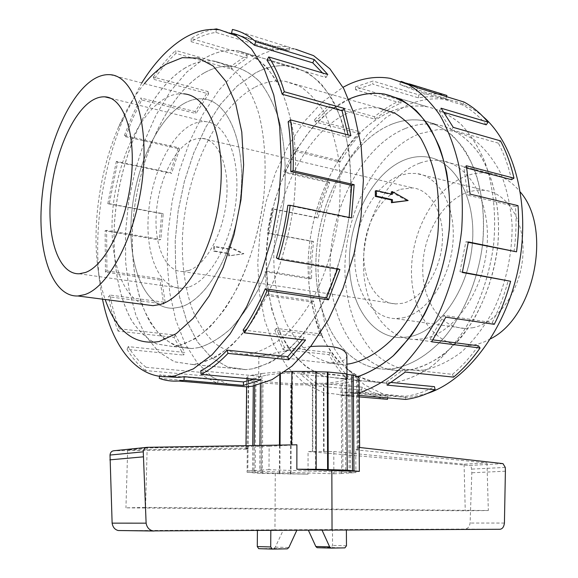 <?xml version="1.0" encoding="UTF-8"?>
<svg xmlns="http://www.w3.org/2000/svg" width="578" height="578" viewBox="0 0 578 578"><rect width="100%" height="100%" fill="white"/><g stroke="black" fill="none" stroke-linecap="round" stroke-linejoin="round"><path stroke-width="0.43" stroke-dasharray="2.89 2.17" d="M390.807 111.576C403.025 106.424 415.279 104.849 427.568 106.843C439.367 109.697 450.414 115.419 460.702 123.995C470.326 134.19 478.396 146.87 484.928 162.042C493.374 186.282 496.444 215.204 493.533 245.282C489.378 275.366 479.509 304.266 465.312 328.427C455.175 343.534 444.056 356.106 431.968 366.149C419.585 374.558 407.122 380.049 394.579 382.636L387.462 383.243C373.93 382.593 361.423 378.691 349.95 371.538C339.279 362.76 330.233 351.605 322.813 338.065C312.929 316.029 308.038 291.124 308.132 263.337C309.584 199.186 343.953 131.798 390.807 111.576M348.837 99.199L329.323 111.142L311.99 127.991L296.846 149.073L284.376 173.422L274.94 200.053L268.813 227.978L266.183 256.213L267.166 283.776L271.79 309.649L279.998 332.841L291.608 352.32L306.333 367.102L323.702 376.249L343.072 378.973L350.073 378.308L357.623 376.668M204.294 58.494L186.694 72.163L170.452 91.317L156.147 114.899L144.197 141.856L134.949 171.11L128.663 201.614L125.527 232.327L125.664 262.21L129.132 290.214L135.917 315.256L145.916 336.244L158.899 352.096L174.505 361.792L192.185 364.436L198.644 363.584C210.089 360.376 221.598 353.837 233.187 343.975L249.855 324.793C260.403 309.136 269.745 291.102 277.874 270.685C285.077 249.277 290.394 227.046 293.826 203.998C296.044 181.001 296.167 159.022 294.195 138.055C291.052 118.179 286.117 100.796 279.391 85.905L267.412 67.937C258.258 58.905 248.352 53.183 237.703 50.756C226.598 49.34 215.464 51.919 204.294 58.494M252.521 368.822L245.845 369.609L227.494 366.929L211.187 357.421L197.524 341.938L186.904 321.476L179.57 297.085L175.669 269.832L175.213 240.766L178.168 210.927L184.404 181.333L193.738 153.011L205.898 126.987L220.55 104.293L237.226 85.978L255.36 73.023C266.877 66.86 278.379 64.57 289.874 66.174C300.907 68.731 311.195 74.475 320.725 83.398C329.605 94.135 336.981 107.696 342.848 124.097C350.347 150.403 352.638 182.164 349.191 215.442C344.56 248.757 334.503 280.922 320.465 307.886C310.502 324.757 299.693 338.824 288.046 350.095C276.183 359.552 264.341 365.795 252.521 368.822M346.858 355.571C346.757 358.887 343.52 361.156 337.155 362.384L328.174 363.006C311.072 361.488 294.058 359.306 277.122 356.438C265.461 355.6 259.37 355.492 258.857 356.106L266.978 354.878C278.148 352.147 292.692 349.365 310.596 346.54M266.826 375.158C289.137 370.845 349.322 373.359 346.995 378.337C346.916 379.638 343.657 380.786 337.241 381.776C313.825 385.692 257.644 383.366 258.669 378.337C258.669 377.181 261.386 376.119 266.826 375.158M375.295 190.971L391.371 194.62L391.357 194.056M391.277 191.954L407.15 200.848M255.223 87.09C265.179 81.932 275.106 79.995 284.997 81.281L299.57 86.144C308.782 92.054 316.968 100.753 324.128 112.226C330.5 125.188 335.254 140.273 338.376 157.476C340.442 175.596 340.594 194.569 338.831 214.409C334.626 244.826 326.194 272.513 313.543 297.475C304.693 312.749 295.055 325.551 284.629 335.876C273.986 344.589 263.337 350.413 252.673 353.346L245.39 354.235C234.148 353.678 223.845 349.95 214.481 343.065C205.826 334.583 198.586 323.759 192.763 310.603C185.097 289.159 181.658 264.832 182.438 237.616C185.271 174.737 215.594 108.079 255.223 87.09M284.997 81.281L379.529 108.202C369.132 106.67 358.736 108.194 348.332 112.761C306.904 131.336 275.735 193.803 273.82 253.374C273.459 279.152 277.527 302.243 286.031 322.64C292.432 335.168 300.278 345.485 309.57 353.599C319.576 360.217 330.5 363.851 342.335 364.508L346.908 364.191M188.58 270.54C205.746 265.316 223.224 233.859 226.468 200.219C229.878 166.551 218.332 139.233 201.946 138.301L196.636 138.669L191.246 140.57C173.559 149.29 158.408 181.781 156.277 213.383C153.994 245 165.214 271.595 182.612 271.544L188.58 270.54M400.713 189.259L412.641 187.886C431.051 189.7 444.807 214.265 442.213 243.461C439.807 272.65 421.535 299.353 402.476 303.291L395.807 303.941C376.249 303.342 362.471 279.47 363.873 251.625C365.094 223.794 381.126 195.877 400.713 189.259M110.015 74.692L183.717 93.831C177.648 93.289 171.5 94.778 165.272 98.289C139.486 113.064 117.825 160.243 113.05 207.141C108.158 254.038 120.723 297.063 144.644 304.592M188.24 287.194L181.514 288.285C159.557 288.516 145.577 255.303 148.286 216.071C150.793 176.861 169.39 136.162 191.571 124.725C196.347 122.29 201.05 121.264 205.689 121.655C226.07 122.969 240.564 157.324 236.099 199.75C231.829 242.153 209.597 281.211 188.24 287.194M419.996 163.025C427.055 160.503 434.092 159.716 441.108 160.662C469.69 164.138 491.394 202.596 486.842 248.135C482.565 293.66 452.993 333.932 423.306 338.78L415.156 339.488C383.734 339.048 361.879 302.287 363.504 259.89C364.848 217.509 389.008 174.231 419.996 163.025M490.585 338.787L484.292 341.88L477.934 344.098L472.84 345.232L464.589 345.868C432.712 345.261 410.178 309.533 411.522 268.459C412.576 227.407 436.881 185.733 468.245 175.286C475.391 172.938 482.522 172.258 489.631 173.27C501.509 175.062 511.776 181.369 520.431 192.192M472.37 327.82C496.545 323.745 519.781 292.497 522.707 257.629C525.864 222.754 508.105 193.066 484.747 190.328L476.742 190.184L468.693 191.817C443.68 199.699 423.819 232.898 422.785 265.959C421.507 299.043 439.504 327.675 464.712 328.427L472.37 327.82M402.7 317.857C426.434 313.348 449.626 280.229 452.863 243.526C456.317 206.808 439.114 175.922 416.239 173.465L408.393 173.451L400.496 175.307C375.938 184.006 356.243 219.026 354.878 253.619C353.281 288.227 370.512 318.023 395.186 318.572L402.7 317.857M219.279 29.76L273.271 46.226L287.056 46.616L295.69 49.267C282.266 47.273 268.878 49.983 255.512 57.403L236.38 71.231L218.751 90.392L203.153 113.909L189.996 140.801L179.606 170.098L172.222 200.855L168.039 232.132L167.179 262.997L169.722 292.526L175.683 319.728L185.003 343.635L197.539 363.222L213.015 377.492L231.019 385.49M166.558 376.748L159.831 374.905L218.123 380.042L217.574 383.387L202.914 375.736L145.302 370.549L146.133 367.305C139.37 362.052 133.402 355.152 128.222 346.627L184.787 352.457L183.616 355.109L174.043 337.379L118.129 331.143L119.422 328.781C115.376 318.55 112.248 307.308 110.022 295.069L165.135 302.337L163.639 303.956L160.063 280.048L105.442 272.137L106.93 270.916L106.605 230.333L160.792 239.502L159.246 239.935L161.739 213.658L107.804 203.694L109.235 203.709L117.63 162.143L171.565 173.465L170.214 172.692L178.356 147.686L124.407 135.476L125.549 136.719L133.07 117.731L141.653 99.936L196.014 113.505L195.089 111.59L207.972 91.541L153.329 77.062L153.972 79.424C160.828 69.353 168.155 60.676 175.943 53.407L231.33 69.071L231.056 66.217L247.081 54.917L191.21 38.459C198.622 33.842 206.115 30.8 213.687 29.348M287.056 46.616L232.428 29.478M255.36 72.987L237.218 85.941L220.536 104.271L205.891 126.965L193.717 152.997L184.389 181.326L178.147 210.927L175.199 240.773L175.647 269.847L179.556 297.106L186.889 321.505L197.51 341.974L211.18 357.457L227.486 366.965L245.852 369.645L252.521 368.865L270.266 362.587C282.266 355.398 293.87 345.109 305.076 331.714C315.805 316.672 325.255 299.332 333.434 279.694C340.644 259.089 345.904 237.674 349.22 215.442C351.294 193.262 351.214 172.013 348.989 151.711C345.572 132.434 340.326 115.528 333.26 100.998C325.327 88.123 316.253 78.355 306.037 71.686L289.889 66.13C278.386 64.534 266.884 66.817 255.36 72.987M204.301 58.457L186.687 72.127L170.445 91.288L156.132 114.885L144.182 141.841L134.934 171.102L128.648 201.614L125.505 232.334L125.643 262.231L129.111 290.235L135.902 315.285L145.902 336.28L158.892 352.139L174.505 361.835L192.185 364.48L198.637 363.627L215.854 357.023C227.537 349.502 238.873 338.773 249.869 324.822C260.425 309.165 269.767 291.131 277.895 270.706C285.099 249.291 290.416 227.053 293.848 203.998C296.073 181.001 296.196 159.015 294.224 138.041C291.074 118.158 286.139 100.767 279.412 85.876C271.833 72.727 263.127 62.814 253.294 56.131L237.717 50.72C226.605 49.296 215.471 51.876 204.301 58.457M253.908 379.182L260.649 376.372L260.981 379.825M200.739 370.809L260.649 376.372M302.424 339.748L304.165 337.379L305.487 340.117M243.136 329.995L304.165 337.379M337.523 269.102L337.776 268.293L339.915 269.507M276.392 257.86L337.776 268.293M287.844 205.313L349.047 217.863L349.105 217.436M288.162 121.777L348.52 137.419L348.079 134.905M266.985 60.141L325.999 77.546L322.538 72.951M231.511 33.069L288.942 50.604L285.864 50.011L272.715 49.629L273.271 46.226M191.21 38.459L191.145 41.688C199.316 36.624 207.567 33.531 215.897 32.426L272.715 49.629M427.453 393.408L412.454 396.876L406.146 397.389L384.298 394.572L364.631 384.962L347.877 369.429L334.554 348.975L325.017 324.648L319.461 297.526L317.958 268.683L320.479 239.148L326.924 209.959L337.09 182.135L350.687 156.703L367.326 134.696L386.494 117.132L407.541 104.994C421.391 99.156 435.313 97.451 449.308 99.878C461.403 102.089 472.638 107.653 483.02 116.568M423.891 370.137L405.294 369.906C393.481 366.799 382.817 360.932 373.316 352.298C355.542 333.065 345.572 303.154 344.907 270.36C344.459 212.56 376.184 150.865 419.447 133.778L437.914 129.566C450.349 129.573 462.212 132.81 473.505 139.291C484.169 147.636 493.215 158.899 500.642 173.082C506.855 188.71 510.677 206.05 512.101 225.109C512.375 254.306 505.786 284.311 493.439 310.343C484.292 326.758 473.75 340.565 461.808 351.764C449.402 361.156 436.766 367.276 423.891 370.137M359.184 392.794L350.181 394.637L344.257 395.179L322.827 392.462L303.602 382.737L287.237 366.9L274.232 345.962L264.89 320.992L259.377 293.068L257.752 263.25L259.984 232.566L265.974 202.04L275.533 172.67L288.422 145.483L304.295 121.503L322.69 101.757L343.029 87.278M446.548 96.671L445.999 98.549L442.683 97.855C434.663 96.41 426.586 96.41 418.443 97.848L372.723 84.142L373.048 81.043L355.542 86.859L400.951 100.24C391.725 104.221 382.925 109.719 374.537 116.742L329.518 104.228L314.519 119.769L359.328 131.639L348.512 145.353L338.845 160.547L294.274 149.76L283.87 171.565L328.362 181.637L321.664 199.266L316.404 217.552L271.92 208.615L267.325 233.151L311.882 241.38L310.09 260.223L309.866 278.907L265.064 271.747L266.87 295.517L311.896 302.041L315.313 319.388L320.306 335.731L274.81 330.117L283.061 349.538L328.889 354.654C334.055 363.981 340.139 372.059 347.154 378.901L300.741 374.414L314.714 385.801L361.51 390.013C369.573 394.875 378.243 397.982 387.527 399.319M359.22 396.905L340.153 395.28L352.016 395.843L359.205 395.41M357.666 376.697L350.073 378.344L343.072 379.009L323.694 376.285C311.621 371.242 300.921 363.266 291.601 352.356C274.319 328.492 265.533 293.682 266.169 256.22C268.055 190.386 302.099 120.867 348.245 99.423L348.823 99.17M390.807 111.54C403.032 106.388 415.286 104.813 427.575 106.807C439.388 109.661 450.435 115.383 460.724 123.967C470.348 134.161 478.425 146.848 484.949 162.021C493.402 186.268 496.473 215.197 493.561 245.289C489.407 275.381 479.53 304.288 465.326 328.456C455.189 343.563 444.07 356.135 431.976 366.185C419.592 374.595 407.129 380.086 394.579 382.672L387.462 383.279L367.716 380.548C355.369 375.592 344.401 367.781 334.806 357.125C316.99 333.809 307.734 299.845 308.117 263.344C309.562 199.179 343.939 131.77 390.807 111.54M405.655 399.42L405.604 396.27L357.934 392.057L351.742 392.621L340.485 392.094L340.153 395.28M361.51 390.013L362.327 387.195C370.238 391.942 378.742 394.947 387.838 396.233L340.485 392.094M362.327 387.195L315.53 382.889L301.817 371.77L300.741 374.414M328.889 354.654L330.291 352.609C335.363 361.749 341.345 369.66 348.238 376.343L301.817 371.77M330.291 352.609L284.441 347.429L276.327 328.398L274.81 330.117M311.896 302.041L313.572 301.015L316.932 318.037L321.845 334.07L276.327 328.398M313.572 301.015L268.503 294.448L266.725 271.118L265.064 271.747M311.882 241.38L313.536 241.467L311.773 259.97L311.564 278.307L266.725 271.118M313.536 241.467L268.936 233.223L273.452 209.128L271.92 208.615M328.362 181.637L329.727 182.814L323.145 200.118L317.979 218.065L273.452 209.128M329.727 182.814L285.192 172.757L295.416 151.364L294.274 149.76M359.328 131.639L360.152 133.785L349.531 147.217L340.03 162.122L295.416 151.364M360.152 133.785L315.313 121.965L330.038 106.757L329.518 104.228M400.951 100.24L400.995 103.086C391.949 106.959 383.315 112.334 375.079 119.198L330.038 106.757M359.068 377.983L357.377 377.976L356.583 379.457L358.259 379.457C356.864 380.403 354.068 381.27 349.871 382.058L342.458 383.171L323.897 384.666L290.777 384.984L261.711 382.918L254.638 381.762C250.679 380.945 248.15 380.057 247.052 379.103L248.735 379.11L248.41 377.622L246.719 377.615C247.355 376.646 249.58 375.722 253.402 374.847L261.935 373.735L260.512 373.598L279.839 371.856L284.687 371.907M291.868 371.632L292.396 371.611L291.868 371.394M316.087 371.473L315.494 371.69L316.087 371.719M346.627 373.887L345.167 374.009L346.634 374.298M359.155 447.43L359.632 447.928L357.919 447.871L357.117 448.918L358.808 448.976L355.745 449.843L355.911 472.631L268.98 469.69L269.138 446.288L147.159 447.972L145.569 507.433L125.939 507.845L465.247 510.786L488.338 510.526L145.569 507.433M502.983 463.635L469.119 465.471L308.067 451.526L308.052 474.184L275.28 473.288L247.066 472.262L247.305 449.185L113.693 450.768M147.159 447.972L127.666 449.951L248.034 448.167L247.803 470.998L333.853 473.801L333.766 451.541L308.067 451.526M333.766 451.541L464.076 464.192L486.965 462.913L355.745 449.843M275.28 473.288L274.955 529.824L464.914 529.072C467.783 528.769 469.509 526.768 470.116 523.047L471.821 472.782L471.438 467.616L470.485 466.135L469.119 465.471M119.458 530.64L274.955 529.824M258.98 548.688L273.755 548.443L275.309 547.128L283.299 530.04L257.42 530.163L257.42 530.582M257.42 530.163L283.299 530.04M275.309 547.128L288.87 547.518M322.105 530.301L346.388 530.178M346.381 529.91L321.982 530.033M308.24 529.918L308.442 530.366M317.293 547.727L330.992 547.496L332.552 545.43L332.495 529.802M464.076 464.192L465.247 510.786M486.965 462.913L488.338 510.526M127.666 449.951L125.939 507.845M147.303 447.321L146.877 447.365M269.138 446.288L296.904 444.8M247.305 449.185L246.322 449.048L248.02 448.976L247.687 448.571L245.968 448.644L248.034 448.167M504.421 523.061L470.116 523.047M505.396 471.2L471.821 472.782M358.259 379.457L358.808 448.976M357.117 448.918L356.583 379.457M342.458 383.171L342.935 473.483L341.649 473.44L355.911 472.631M350.463 473.086L349.871 382.058M279.463 445.667L279.463 445.096M279.817 375.223L279.839 371.856M260.512 373.598L260.418 384.319M259.912 445.428L259.71 470.059L261.162 470.102L247.803 470.998M268.98 469.69L259.71 470.059M280.012 445.703L280.019 445.089M280.366 374.869L280.381 372.073M292.172 445.082L292.396 371.611M324.041 451.685L323.897 384.666M333.853 473.801L342.935 473.483M323.601 451.541L323.456 384.478M312.395 451.476L312.373 384.869M312.828 385.049L312.857 451.62M247.066 472.262L260.981 473.396L308.052 474.184M290.488 474.133L290.777 384.984M291.009 474.068L291.29 384.804M279.831 384.529L279.376 473.974M279.882 473.909L280.33 384.348M260.981 473.396L261.711 382.918M262.311 473.353L263.019 382.809M254.638 381.762L253.8 472.977M255.129 472.941L255.953 381.646M248.02 448.976L248.735 379.11M246.322 449.048L247.052 379.103M246.719 377.615L246.618 386.827M245.997 445.66L245.968 448.644M247.687 448.571L248.41 377.622M252.499 470.506L252.738 445.544M253.301 386.039L253.402 374.847M253.944 470.55L254.176 445.522M254.725 385.764L254.826 374.985M261.162 470.102L261.935 373.735M315.574 469.372L315.494 371.69M345.723 470.203L345.167 374.009M357.919 447.871L357.377 377.976M359.632 447.928L359.624 447.48M349.17 473.042L348.599 381.942M341.649 473.44L341.193 383.055M375.079 119.198L374.537 116.742M315.313 121.965L314.519 119.769M340.03 162.122L338.845 160.547M285.192 172.757L283.87 171.565M317.979 218.065L316.404 217.552M268.936 233.223L267.325 233.151M311.564 278.307L309.866 278.907M268.503 294.448L266.87 295.517M321.845 334.07L320.306 335.731M284.441 347.429L283.061 349.538M348.238 376.343L347.154 378.901M315.53 382.889L314.714 385.801M387.838 396.233L387.672 397.866M357.934 392.057L357.955 395.301M391.414 382.484L386.393 382L387.036 385.129M453.564 377.138L452.487 374.334L404.239 369.154L386.393 382M404.239 369.154L405.286 372.051M405.604 396.27C415.177 395.063 424.794 391.862 434.461 386.668M432.908 339.864L429.981 339.481L431.629 341.786M494.255 324.33L492.246 322.596L443.846 315.386L429.981 339.481M443.846 315.386L445.826 317.163M452.487 374.334C461.779 366.575 470.413 357.06 478.374 345.789M462.407 272.13L459.951 271.682L462.321 272.476M468.31 242.326L465.861 241.821L459.951 271.682M465.861 241.821L468.368 241.929M492.246 322.596C498.879 309.468 504.211 295.437 508.243 280.496M514.015 251.697C516.06 236.337 516.544 221.287 515.46 206.548L518.018 205.652M515.46 206.548L467.602 195.089L470.138 194.129M466.8 168.068L463.903 167.317L467.602 195.089M463.903 167.317L466.33 165.742M511.53 179.664C508.474 166.117 504.088 153.95 498.38 143.163L500.49 140.88M498.38 143.163L451.151 129.754L453.253 127.37M444.28 112.435L439.287 110.962L451.151 129.754M439.287 110.962L441.093 108.202M486.235 124.812C479.155 116.308 471.337 109.712 462.776 105.037L464.04 102.039M462.776 105.037L416.29 90.891L417.554 87.777M401.262 81.39L409.347 83.918M445.999 98.549L399.817 84.453L416.29 90.891M399.817 84.453L400.713 81.267M418.443 97.848L418.747 94.85L373.048 81.043M400.995 103.086L355.564 89.792L372.723 84.142M355.564 89.792L355.542 86.859M446.895 95.471L443.875 94.835C435.559 93.325 427.185 93.325 418.747 94.85M215.897 32.426L216.382 29.456M288.942 50.604L289.853 47.15M325.999 77.546L327.777 74.511M348.52 137.419L350.875 135.635M349.047 217.863L351.446 217.92M159.831 374.905L159.6 376.314M159.268 378.366L217.574 383.387M146.133 367.305L203.738 372.608L218.123 380.042M203.738 372.608L202.914 375.736M128.222 346.627L127.073 349.372L183.616 355.109M119.422 328.781L175.372 335.103L184.787 352.457M175.372 335.103L174.043 337.379M145.302 370.549C138.417 365.151 132.34 358.093 127.073 349.372M110.022 295.069L108.577 296.752L163.639 303.956M106.93 270.916L161.602 278.878L165.135 302.337M161.602 278.878L160.063 280.048M118.129 331.143C114.018 320.696 110.832 309.23 108.577 296.752M106.605 230.333L105.124 230.81L159.246 239.935M109.235 203.709L163.234 213.687L160.792 239.502M163.234 213.687L161.739 213.658M105.442 272.137L105.124 230.81M117.63 162.143L116.351 161.37L170.214 172.692M125.549 136.719L179.563 148.914L171.565 173.465M179.563 148.914L178.356 147.686M107.804 203.694L116.351 161.37M141.653 99.936L140.794 97.985L195.089 111.59M153.972 79.424L208.665 93.846L196.014 113.505M208.665 93.846L207.972 91.541M124.407 135.476L132.059 116.135L140.794 97.985M175.943 53.407L175.719 50.467L231.056 66.217M191.145 41.688L247.044 58.046L231.33 69.071M247.044 58.046L247.081 54.917M153.329 77.062C160.316 66.773 167.779 57.908 175.719 50.467M141.769 82.936L124.523 116.099C102.248 167.606 92.863 232.255 100.052 284.759L102.479 299.151M144.406 83.622C134.515 95.616 125.874 110.16 118.497 127.268C99.915 170.214 91.974 224.907 97.993 268.597C99.524 279.831 101.909 290.134 105.145 299.498M229.264 253.46L229.271 255.714L243.909 253.67L229.394 246.661L229.329 248.93L214.438 246.394L214.366 250.96L229.264 253.46L228.577 253.691L228.548 255.953L243.222 253.894L228.671 246.907L228.635 249.161L213.759 246.633L213.679 251.192L228.577 253.691M214.366 250.96L213.679 251.192M229.271 255.714L228.548 255.953M214.438 246.394L213.759 246.633M243.909 253.67L243.222 253.894M229.329 248.93L228.635 249.161M229.394 246.661L228.671 246.907M392.361 194.287L391.371 194.62M405.828 159.42C412.858 156.848 419.859 156.031 426.839 156.963C455.283 160.352 476.843 199.128 472.204 245.159C467.848 291.175 438.297 331.931 408.733 336.88L400.626 337.617C369.349 337.227 347.718 300.163 349.43 257.376C350.86 214.604 374.97 170.857 405.828 159.42M408.762 336.887C438.326 331.938 467.877 291.182 472.233 245.159C476.872 199.135 455.312 160.359 426.867 156.97C419.888 156.038 412.887 156.855 405.85 159.427C374.999 170.864 350.889 214.611 349.452 257.376C347.746 300.163 369.378 337.234 400.655 337.617L408.762 336.887M405.344 128.475C415.958 124.256 426.586 122.969 437.214 124.624C453.34 127.962 468.101 138.091 479.682 154.478C494.291 177.706 501.112 211.548 497.651 247.124C493.193 282.714 478.786 316.751 458.853 340.139C443.16 356.742 426.643 366.734 409.303 370.108L401.5 370.773C357.898 371.062 328.376 320.602 330.132 263.084C331.526 205.566 363.071 145.649 405.344 128.475M390.988 124.523C401.558 120.21 412.128 118.866 422.699 120.491C438.745 123.793 453.419 133.959 464.922 150.468C479.422 173.877 486.149 208.058 482.63 244.032C478.114 280.019 463.686 314.461 443.774 338.144C428.11 354.95 411.644 365.072 394.384 368.511L386.617 369.197C343.245 369.552 314.049 318.673 315.928 260.635C317.445 202.596 348.91 142.043 390.988 124.523M394.384 368.475C411.637 365.036 428.096 354.914 443.76 338.108C463.664 314.432 478.085 280.005 482.601 244.032C484.971 216.577 482.276 191.766 474.516 169.607C468.606 156.067 461.302 144.753 452.617 135.678C443.326 128.041 433.356 122.998 422.691 120.527C412.121 118.909 401.551 120.246 390.988 124.552C348.924 142.072 317.466 202.603 315.942 260.627C314.071 318.644 343.253 369.515 386.617 369.161L394.384 368.475M405.322 128.504C415.929 124.284 426.55 122.998 437.178 124.653C453.296 127.984 468.05 138.113 479.632 154.499C494.233 177.721 501.054 211.548 497.593 247.117C493.879 274.29 485.621 298.927 472.826 321.028C463.809 334.546 453.882 345.846 443.03 354.928C431.896 362.565 420.647 367.608 409.275 370.065L401.472 370.736C357.883 371.018 328.369 320.58 330.125 263.077C331.519 205.566 363.063 145.67 405.322 128.504M184.584 103.195C156.891 118.476 134.262 169.672 131.285 218.419C128.078 267.195 145.302 308.825 172.923 308.24L180.134 307.106C206.527 300.416 234.827 251.791 240.549 197.987C246.524 144.16 228.462 100.738 203.297 98.917C197.134 98.339 190.892 99.763 184.584 103.195M180.098 307.099L172.887 308.24C145.266 308.818 128.041 267.188 131.249 218.419C134.226 169.665 156.855 118.468 184.548 103.187C190.856 99.756 197.098 98.325 203.261 98.903C228.426 100.724 246.481 144.153 240.513 197.979C234.791 251.784 206.491 300.416 180.098 307.099M185.314 67.821C147.368 90.71 117.854 160.525 114.292 225.861C112.616 263.019 118.598 297.338 131.741 320.718C138.893 331.389 147.246 339.149 156.804 344.004L172.316 346.489L179.259 345.492C189.461 342.313 199.699 336.114 209.98 326.881C220.081 315.956 229.473 302.431 238.158 286.32C250.621 259.984 259.074 230.846 263.51 198.89C266.733 167.649 265.02 138.005 258.8 113.606C253.901 98.426 247.68 85.949 240.137 76.159C232.016 68.088 223.216 63.031 213.737 60.993C204.323 59.917 194.851 62.193 185.314 67.821M204.027 72.98C165.597 95.356 135.859 164.318 132.492 228.996C130.939 265.786 137.159 299.78 150.598 322.95C157.91 333.528 166.421 341.237 176.146 346.063L191.896 348.563L198.94 347.595C209.272 344.488 219.626 338.39 230.015 329.294C240.21 318.529 249.674 305.206 258.409 289.318C270.93 263.351 279.384 234.603 283.762 203.066C286.898 172.215 285.07 142.918 278.683 118.765C273.669 103.729 267.318 91.353 259.645 81.621C251.387 73.579 242.449 68.522 232.833 66.434C223.289 65.292 213.687 67.474 204.027 72.98M198.94 347.559L191.896 348.527C181.059 348.028 171.167 344.264 162.223 337.234C153.986 328.557 147.137 317.466 141.668 303.97C134.529 281.97 131.481 256.979 132.514 228.989C135.873 164.325 165.611 95.384 204.027 73.016C213.679 67.518 223.274 65.336 232.826 66.47C242.435 68.558 251.365 73.623 259.623 81.657C267.296 91.382 273.64 103.758 278.654 118.786C285.041 142.939 286.876 172.222 283.733 203.059C279.362 234.589 270.909 263.33 258.388 289.289C249.66 305.17 240.195 318.492 230.008 329.258C219.626 338.347 209.265 344.445 198.94 347.559M185.35 67.864C147.412 90.753 117.905 160.54 114.343 225.854C112.667 263.004 118.649 297.316 131.784 320.689C138.937 331.353 147.289 339.113 156.84 343.961L172.352 346.453L179.296 345.456L194.613 339.062C204.995 331.96 215.045 321.96 224.777 309.064C243.663 281.103 258.106 240.679 263.525 198.897C266.74 167.671 265.035 138.034 258.814 113.642C253.915 98.47 247.695 85.992 240.152 76.209C232.038 68.139 223.238 63.089 213.766 61.044C204.352 59.968 194.88 62.243 185.35 67.864M273.755 548.443L287.309 548.847M346.475 545.777L332.552 545.43M344.914 547.872L330.992 547.496M499.948 529.282L464.914 529.072M505.28 467.414L471.72 469.112M427.568 106.843L384.406 94.098M192.185 364.436L245.845 369.609M346.973 374.363L346.995 378.337M201.946 138.301L412.641 187.886M79.222 273.784L181.514 288.285M441.108 160.662L489.631 173.27M484.747 190.328L416.239 173.465M245.852 369.645L192.185 364.48M219.64 29.81L285.864 50.011M344.257 395.179L352.016 395.843M384.421 94.062L427.575 106.807M406.146 397.389L351.742 392.621M449.308 99.878L442.683 97.855M343.072 379.009L387.462 383.279M390.229 78.341L443.875 94.835M289.889 66.13L237.717 50.72M97.993 268.597L100.052 284.759M118.497 127.268L124.523 116.099M464.712 328.427L395.186 318.572M415.156 339.488L464.589 345.868M110.658 98.267L205.689 121.655M182.612 271.544L395.807 303.941M245.39 354.235L261.14 355.904M328.174 363.006L342.335 364.508M258.857 356.106L258.669 378.337M237.703 50.756L289.874 66.174M387.462 383.243L343.072 378.973M422.699 120.491L437.214 124.624M422.691 120.527L437.178 124.653M386.617 369.161L401.472 370.736M386.617 369.197L401.5 370.773M191.896 348.563L172.316 346.489M191.896 348.527L172.352 346.453M232.826 66.47L213.766 61.044M232.833 66.434L213.737 60.993"/><path stroke-width="0.87" d="M357.623 376.668C369.71 372.507 381.596 365.534 393.278 355.752L409.744 337.487C430.444 309.273 445.06 269.904 449.222 229.647C451.367 199.576 447.936 171.074 439.555 147.397C433.153 132.615 425.321 120.311 416.081 110.477C406.218 102.219 395.663 96.764 384.406 94.098C372.535 92.242 360.679 93.939 348.837 99.199M310.596 346.54C333.289 344.921 345.377 347.934 346.858 355.571L346.973 374.363M391.357 194.056L391.277 191.954L392.317 191.6L392.361 194.287L376.278 190.632L375.295 190.971L375.353 196.404L391.443 199.995L391.429 202.705L408.133 200.53L392.317 191.6M346.908 364.191L349.979 363.757C366.647 360.231 383.582 349.509 398.813 332.177C418.609 307.626 433.095 271.971 437.792 234.798C439.323 216.244 438.875 198.449 436.455 181.405C432.944 165.178 427.771 150.887 420.921 138.518C413.284 127.521 404.6 119.09 394.875 113.23L379.529 108.202M144.644 304.592L152.982 305.668L160.077 304.498C186.094 297.641 214.192 248.302 220.045 193.811C226.143 139.298 208.492 95.486 183.717 93.831M92.697 79.843C66.947 96.88 45.279 151.212 41.565 202.401C37.649 253.612 52.497 297.056 77.907 295.987L84.554 294.657C108.982 287.165 136.184 235.123 142.542 178.031C149.131 120.91 133.178 75.689 110.015 74.692C104.336 74.302 98.563 76.021 92.697 79.843M85.392 272.491L79.222 273.784C59.151 274.463 47.194 239.704 50.503 198.297C53.638 156.92 71.39 113.476 91.909 100.594C96.324 97.855 100.651 96.605 104.893 96.844C123.54 97.487 136.198 133.381 131.192 178.566C126.372 223.722 105.066 265.728 85.392 272.491M520.431 192.192C552.554 229.09 534.245 317.3 490.585 338.787M102.479 299.151C111.8 346.078 136.545 379.096 169.311 376.625L174.91 375.873L193.348 368.887L212.039 354.813L230.131 333.846L246.705 306.593L260.851 274.145L271.732 238.02L278.712 200.06L281.392 162.274L279.68 126.654L273.77 94.98L264.117 68.695L251.365 48.776L236.272 35.778L219.64 29.81C207.264 28.199 194.873 31.313 182.46 39.152C167.526 48.798 153.965 63.392 141.769 82.936M105.145 299.498C116.51 331.526 134.515 345.536 159.145 341.519L176.167 333.687L193.196 318.334L209.207 295.943L223.13 267.571L233.982 234.82L240.983 199.771L243.627 164.73L241.785 132.015L235.679 103.679L225.868 81.317L213.109 65.971L198.297 58.103L182.345 57.663L166.132 64.194C158.567 68.847 151.328 75.321 144.406 83.622M231.019 385.49L246.705 386.834L252.355 386.198L272.036 379.652L291.861 366.235L310.928 346.121L328.268 319.901L342.927 288.624L354.061 253.72L361.004 216.96L363.381 180.264L361.106 145.548L354.401 114.538L343.766 88.629L329.894 68.811L313.579 55.647L295.69 49.267M213.687 29.348L216.468 28.9L219.279 29.76M322.538 72.951L312.785 62.858L254.371 45.214C247.225 38.863 239.603 34.817 231.511 33.069L232.428 29.478C240.701 31.219 248.497 35.316 255.816 41.768L314.244 59.556L327.777 74.511L268.734 56.962C275.02 66.463 280.222 78.059 284.325 91.75L344.25 108.397L350.875 135.635L290.467 119.884C292.829 135.787 293.718 152.737 293.14 170.741L354.155 184.664L351.446 217.92L290.17 205.334C287.627 223.737 283.719 241.662 278.452 259.103L339.915 269.507L328.456 299.801L267.036 290.72C260.281 306.542 252.738 320.58 244.386 332.82L305.487 340.117L288.733 359.776L227.992 353.382C219.084 362.738 210.089 369.739 201.021 374.378L260.981 379.825L243.425 385.425L184.064 380.31L184.144 376.69L243.461 381.935L253.908 379.182M227.992 353.382L227.118 350.152C218.412 359.343 209.619 366.228 200.739 370.809L201.021 374.378M227.118 350.152L287.793 356.662L302.424 339.748M267.036 290.72L265.251 288.776C258.662 304.259 251.293 318.001 243.136 329.995L244.386 332.82M265.251 288.776L326.592 297.916L337.523 269.102M290.17 205.334L287.844 205.313C285.359 223.296 281.544 240.816 276.392 257.86L278.452 259.103M349.105 217.436L351.691 185.365L354.155 184.664M290.467 119.884L288.162 121.777C290.459 137.333 291.319 153.907 290.748 171.5L351.691 185.365M348.079 134.905L342.068 110.759L344.25 108.397M268.734 56.962L266.985 60.141C273.119 69.468 278.191 80.833 282.187 94.243L342.068 110.759M343.029 87.278L348.144 84.684C362.11 78.117 376.134 76 390.229 78.341L408.473 84.641C420.076 91.714 430.502 101.793 439.742 114.878C448.08 129.573 454.489 146.595 458.983 165.944C462.198 186.318 463.094 207.683 461.663 230.037C457.841 263.698 447.986 296.55 433.428 324.684C422.995 342.414 411.449 357.515 398.791 369.978C385.779 380.707 372.579 388.308 359.184 392.794M387.672 397.866L387.527 399.319L359.22 396.905M348.823 99.17C360.672 93.903 372.535 92.198 384.421 94.062L400.93 99.568C411.42 105.839 420.849 114.827 429.201 126.517C436.737 139.659 442.553 154.89 446.635 172.208C449.59 190.444 450.457 209.576 449.258 229.611C445.761 260.375 437.438 288.733 424.295 314.699C414.997 330.724 404.672 344.409 393.329 355.752C381.646 365.549 369.754 372.528 357.666 376.697M284.687 371.907L291.868 371.632M291.637 444.894L291.868 371.394L316.087 371.473L316.18 469.293L296.854 469.235L359.343 471.388L359.155 447.43L502.983 463.635L505.28 467.414L505.396 471.2L504.421 523.061C503.929 526.898 502.441 528.971 499.948 529.282L152.953 530.915C149.175 529.997 146.899 527.418 146.118 523.162L143.265 451.83C143.554 449.164 144.897 447.661 147.303 447.321L296.904 444.8L296.854 469.235M316.087 371.719L327.936 372.015L346.627 373.887L347.205 470.16L316.18 469.293M346.634 374.298L353.295 375.18C356.821 376.076 358.743 377.008 359.068 377.983L359.624 447.48M331.837 470.282L332.047 530.257M146.877 447.365L113.693 450.768C111.525 451.086 110.297 452.509 110.022 455.052L112.125 523.141C112.797 527.194 114.834 529.658 118.23 530.525L154.088 531.03M257.42 530.582L257.282 546.571L258.72 548.667L272.303 549.093M296.767 530.416L288.87 547.518L287.309 548.847L272.433 549.1L270.714 546.947L270.822 530.525M346.388 530.178L346.475 545.777L344.914 547.872L331.129 548.11L329.648 546.86L322.105 530.301M308.442 530.366L315.826 546.499L317.076 547.706L331.021 548.103M329.648 546.86L315.826 546.499M146.118 523.162L112.125 523.141M143.127 456.858L109.863 459.857M279.463 445.096L279.817 375.223M260.418 384.319L259.912 445.428M280.019 445.089L280.366 374.869M359.343 471.388L347.205 470.16M246.618 386.827L245.997 445.66M252.738 445.544L253.301 386.039M254.176 445.522L254.725 385.764M327.936 372.015L328.225 469.488M327.596 469.567L327.329 372.232M353.295 375.18L353.974 470.622M352.501 470.665L351.843 375.303M359.205 395.41L405.655 399.42C415.423 398.213 425.249 394.969 435.133 389.695L387.036 385.129L405.286 372.051L453.564 377.138C463.072 369.234 471.901 359.53 480.058 348.021L431.629 341.786L445.826 317.163L494.255 324.33C501.054 310.913 506.516 296.565 510.634 281.284L462.321 272.476L468.368 241.929L516.544 251.827L468.31 242.326M391.414 382.484L434.461 386.668L435.133 389.695M432.908 339.864L478.374 345.789L480.058 348.021M462.407 272.13L510.634 281.284M516.544 251.827C518.639 236.113 519.131 220.724 518.018 205.652L470.138 194.129L466.33 165.742L513.979 178.161L511.53 179.664L466.8 168.068M513.979 178.161C510.836 164.318 506.342 151.891 500.49 140.88L453.253 127.37L441.093 108.202L488.049 122.16L486.235 124.812L444.28 112.435M488.049 122.16C480.802 113.49 472.797 106.786 464.04 102.039L417.554 87.777L401.262 81.39M409.347 83.918L446.895 95.471L446.548 96.671M483.02 116.568C515.056 143.922 531.052 206.498 518.336 268.279C505.728 330.096 466.93 380.541 427.453 393.408M216.382 29.456L216.468 28.9M254.371 45.214L255.816 41.768M312.785 62.858L314.244 59.556M282.187 94.243L284.325 91.75M290.748 171.5L293.14 170.741M326.592 297.916L328.456 299.801M287.793 356.662L288.733 359.776M243.461 381.935L243.425 385.425M159.6 376.314L159.268 378.366C165.409 380.613 171.868 381.494 178.66 381.018L184.064 380.31M184.144 376.69L178.508 377.427L166.558 376.748M376.278 190.632L376.343 196.065L392.433 199.67L392.469 202.365L391.429 202.705M392.433 199.67L391.443 199.995M392.469 202.365L408.133 200.53M376.343 196.065L375.353 196.404M257.282 546.571L270.714 546.947M143.265 451.83L110.022 455.052M152.982 305.668L77.907 295.987M258.72 548.667L272.173 549.078M330.912 548.089L317.076 547.706M152.953 530.915L118.23 530.525M169.311 376.625L178.508 377.427M246.705 386.834L178.66 381.018M104.893 96.844L110.658 98.267"/></g></svg>
